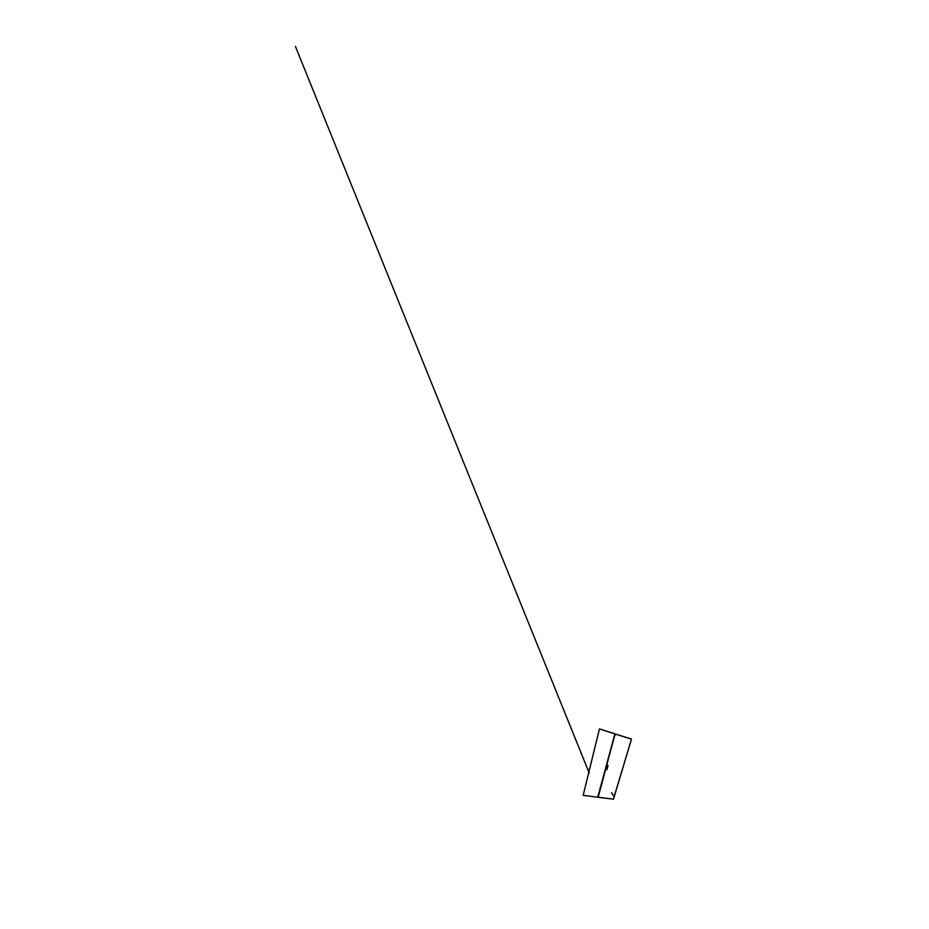 <?xml version="1.0" encoding="UTF-8"?>
<svg xmlns="http://www.w3.org/2000/svg" width="929" height="929" viewBox="0 0 929 929"><rect width="100%" height="100%" fill="white"/><g stroke="black" fill="none" stroke-linecap="round" stroke-linejoin="round"><path stroke-width="1.39" d="M614.661 735.501L598.288 795.665M614.499 735.338L598.032 796.002L614.893 733.898L599.414 728.893L583.133 795.317L599.402 729.01M597.672 797.233L583.238 795.387M614.882 733.759L599.426 728.893L614.893 733.898M631.499 738.996L615.23 733.991L631.488 739.078M631.546 739.101L613.454 799.172L598.113 797.291L614.684 735.454L598.148 797.221L613.384 799.161L631.465 739.112L615.23 733.991M607.821 765.554L606.951 765.368L608.007 765.659L607.624 767.215L606.614 767.006L606.997 765.438L607.81 765.589L607.101 765.438M605.859 769.27L606.997 765.438M613.744 795.979L611.526 792.739L613.744 795.979M589.265 773.009L295.434 46.45L589.265 773.009M588.823 771.79L587.72 768.782L588.823 771.79M597.719 797.163L598.032 796.002M583.122 795.305L599.414 728.975M615.335 734.049L614.94 735.478L615.346 734.049M607.113 768.422L606.068 769.409M607.136 765.484L606.823 766.727L607.136 765.484L607.856 765.635L607.554 766.889L606.823 766.727L607.554 766.889L608.007 765.659M606.614 767.006L606.916 765.368M606.765 769.618L606.056 769.421L606.405 768.283L607.136 768.434L606.904 769.642L607.624 767.215M606.347 767.958L607.357 768.178M613.454 799.161L631.534 739.112M614.789 735.443L598.322 795.979M598.125 797.279L613.372 799.207M614.592 735.385L598.137 795.967"/></g></svg>
